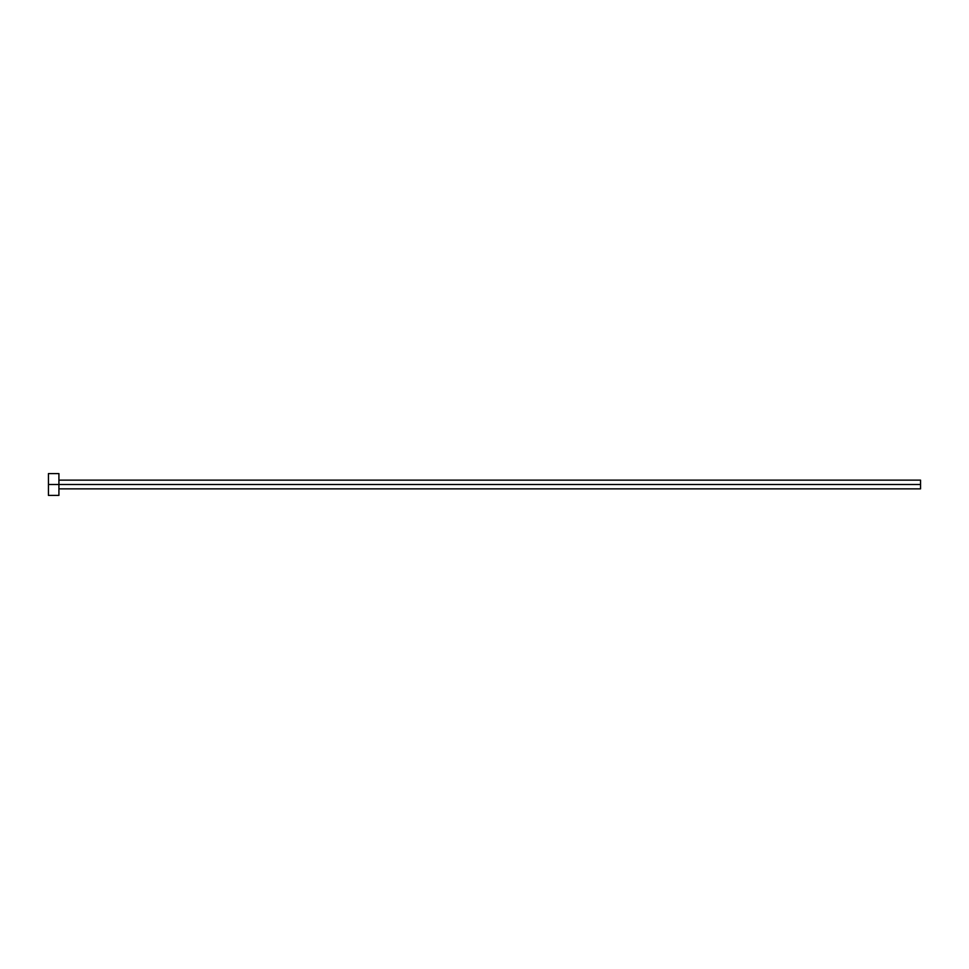 <?xml version="1.0" encoding="UTF-8"?>
<svg xmlns="http://www.w3.org/2000/svg" width="969" height="969" viewBox="0 0 969 969"><rect width="100%" height="100%" fill="white"/><g stroke="black" fill="none" stroke-linecap="round" stroke-linejoin="round"><path stroke-width="1.45" d="M48.45 495.401L48.45 473.599L48.45 484.5L920.55 484.5L920.55 488.861L920.55 484.5L48.45 484.5L48.45 495.401L58.915 495.401L58.915 473.599L58.915 495.401M920.55 484.5L920.55 480.139L920.55 484.5M58.915 488.861L920.55 488.861M48.45 473.599L58.915 473.599M58.915 480.139L920.55 480.139"/></g></svg>
